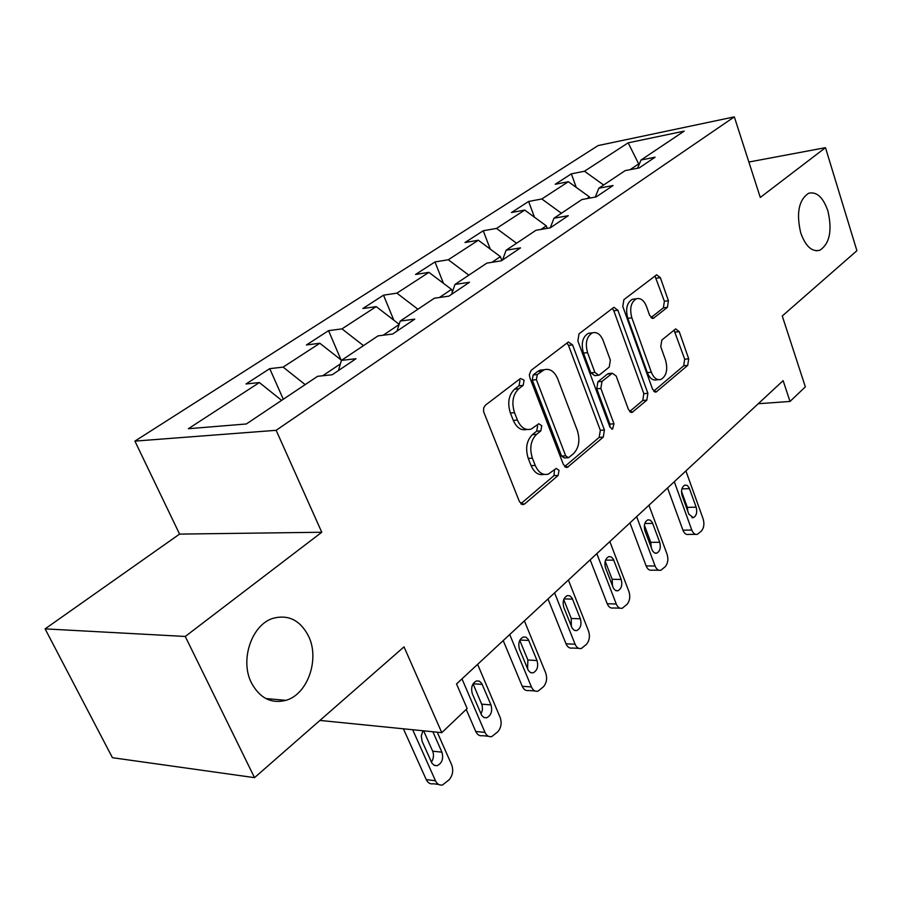 <?xml version="1.0" encoding="UTF-8"?>
<svg xmlns="http://www.w3.org/2000/svg" width="902" height="902" viewBox="0 0 902 902"><rect width="100%" height="100%" fill="white"/><g stroke="black" fill="none" stroke-linecap="round" stroke-linejoin="round"><path stroke-width="1.35" d="M524.085 380.204L520.488 378.457L485.355 405.235L483.675 407.952L483.607 411.684L519.496 501.805L523.645 504.489L524.66 503.902L558.146 475.455L559.003 470.314L556.207 468.431L548.315 474.125C542.812 475.501 538.46 472.614 535.236 465.455L532.394 458.193C529.327 448.26 530.692 440.323 536.498 434.392L540.839 430.874L541.73 425.71L538.787 423.76L531.12 429.127C525.381 430.604 520.826 427.582 517.444 420.095L514.535 412.688C511.4 402.574 512.81 394.614 518.74 388.796L523.183 385.391L524.085 380.204M526.847 429.453C521.153 430.818 516.632 427.796 513.294 420.388L510.385 413.003C507.262 402.912 508.66 394.963 514.602 389.168L519.045 385.763L519.958 380.588L519.27 379.392M520.792 503.767L554.008 475.625L554.482 469.716M543.985 474.362C538.55 475.591 534.255 472.693 531.098 465.646L528.245 458.408C525.189 448.497 526.554 440.571 532.36 434.651L536.701 431.145L537.592 425.992L537.062 425.011M800.762 233.009C805.633 246.393 811.969 252.143 819.783 250.282C829.716 243.709 832.411 230.551 827.867 210.809C823.075 197.245 816.671 191.393 808.643 193.254C798.744 199.872 796.116 213.131 800.762 233.009M251.444 682.882C259.81 698.171 271.299 703.988 285.923 700.347C307.785 694.314 319.917 659.001 308.529 636.135C300.321 620.339 288.584 614.375 273.295 618.242C251.929 624.274 239.56 659.993 251.444 682.882M667.39 307.345L668.416 300.738L660.365 277.681L656.645 274.806L623.902 299.644L622.797 306.466L652.608 389.326L656.171 391.998L687.707 365.4L688.711 358.816L679.217 331.643L675.677 328.903L661.82 340.043L660.771 346.74L665.62 360.394C667.987 369.707 666.42 376.055 660.941 379.449C656.938 380.441 653.747 378.039 651.368 372.244L631.851 317.82C629.427 308.529 630.926 302.181 636.338 298.787C640.589 297.716 643.972 300.265 646.475 306.409L649.699 315.497L653.398 318.305L667.39 307.345L663.365 307.841L664.391 301.245L654.953 275.989M185.26 636.462L321.766 532.248L179.577 534.097L45.1 628.874L185.26 636.462L254.522 777.648L404.017 646.869L441.788 732.649L467.146 708.532L456.525 683.93L783.128 380.633L790.005 401.458L805.339 386.868L782.259 315.993L856.9 250.7L825.488 147.669L748.874 162.033M321.766 532.248L276.147 430.31L734.329 116.877L760.285 197.448L825.488 147.669M572.601 344.936L568.463 342.038L567.786 342.422L531.154 370.327L529.339 374.702L529.869 377.701L563.446 464.677L567.403 467.349L603.269 437.132L604.419 430.04L572.601 344.936L568.497 345.387L566.941 343.053M579.039 333.83L613.349 307.695L613.958 307.356L617.881 310.243L647.884 393.317L646.813 400.15L632.201 412.361L628.514 409.677L616.167 375.999L612.334 373.236L601.995 381.422L600.845 388.458L613.969 423.805L612.605 429.048L609.966 427.176L577.844 340.922L579.039 333.83M254.522 777.648L112.434 757.703L45.1 628.874M276.147 430.31L134.905 441.112L598.116 145.572L734.329 116.877M576.231 187.39L571.349 173.849L555.215 184.279L568.361 181.719L541.809 198.97L528.617 201.462L511.49 212.522L524.716 210.076L496.517 228.409L483.235 230.765L465.026 242.525L478.331 240.236L448.305 259.753L434.967 261.941L415.574 274.467L428.935 272.348L396.903 293.161L383.519 295.168L362.818 308.54L376.213 306.612L341.971 328.869L328.565 330.662L306.421 344.959L319.827 343.256L283.138 367.114L269.743 368.647L245.998 383.981L259.381 382.549L188.349 428.721L246.336 423.974L317.605 376.314L332.218 374.747L355.997 358.725L341.384 360.405L338.464 370.542M571.349 173.849L584.462 171.245L628.175 142.832L684.19 131.128L641.029 160.004L655.111 157.196L639.247 167.896L625.109 170.647L598.849 188.214L613.067 185.53L596.188 196.907L581.925 199.534L553.963 218.228L568.305 215.691L550.299 227.823L535.923 230.303L506.101 250.237L520.544 247.87L501.309 260.825L486.843 263.125L454.958 284.446L469.491 282.27L448.892 296.138L434.347 298.235L400.184 321.078L414.773 319.128L392.674 334.022L378.073 335.871L341.384 360.405M586.909 198.62L589.446 196.918L589.852 198.068M589.446 196.918L568.361 181.719M561.427 213.244L541.809 198.97M598.849 188.214L595.286 197.076M540.952 229.435L546.274 225.861L547.198 228.353M546.274 225.861L524.716 210.076M516.575 243.236L496.517 228.409M553.963 218.228L550.276 227.823M491.894 262.324L500.385 256.63L501.85 260.464M500.385 256.63L478.331 240.236M468.837 275.166L448.305 259.753M506.101 250.237L502.549 259.99M439.432 297.502L451.496 289.407L452.443 291.797M451.496 289.407L428.935 272.348M417.919 309.228L396.903 293.161M454.958 284.446L451.586 294.334M399.09 324.551L383.17 335.228M399.169 324.292L376.213 306.612M363.483 345.624L341.971 328.869M400.184 321.078L397.015 331.09M340.37 363.923L322.702 375.773M341.542 360.304L319.827 343.256M305.169 384.624L283.138 367.114M281.616 400.375L259.381 382.549M179.577 534.097L134.905 441.112M758.278 403.724L790.005 401.458M319.928 720.427L441.788 732.649M638.999 164.852L638.672 163.905L630.047 169.689M639.462 163.758L638.672 163.905L628.175 142.832M603.652 185L584.462 171.245M641.029 160.004L637.579 168.212M283.296 399.259L269.743 368.647M341.035 359.909L328.565 330.662M393.779 320.131L383.519 295.168M443.446 283.318L434.967 261.941M490.271 249.11L483.235 230.765M534.469 217.213L528.617 201.462M564.663 466.605L599.176 437.38L600.326 430.299L568.497 345.387M537.288 374.544L536.397 379.686L565.701 455.86L568.486 457.742L573.492 453.683C578.971 447.866 580.257 440.153 577.348 430.536L557.729 378.908C554.426 371.331 549.927 368.275 544.21 369.73L537.288 374.544L533.161 374.939L532.27 380.069L536.397 379.686M567.561 457.788L564.359 457.945L561.585 456.074L532.27 380.069M543.985 369.752L540.084 370.136L537.727 371.444L541.854 371.038M533.161 374.939L537.727 371.444M629.641 411.56L642.754 400.465L643.825 393.644L613.811 310.75L612.345 308.461M609.312 373.507L607.531 374.014L597.913 381.783L596.752 388.796L609.876 424.075L613.969 423.805M610.034 427.345L609.876 424.075M603.145 340.505C600.518 334.259 596.955 331.71 592.456 332.838C586.616 336.446 584.992 343.053 587.563 352.659L594.903 372.458L598.838 375.255L599.559 374.837L609.211 367.103L610.35 360.135L603.145 340.505M591.148 332.996L588.363 333.312C582.523 336.908 580.888 343.493 583.459 353.088L587.563 352.659M597.733 375.356L594.745 375.627L590.81 372.842L583.459 353.088M650.985 317.628L663.365 307.841M634.692 298.99L632.291 299.306C626.867 302.7 625.368 309.025 627.792 318.305L631.851 317.82M658.347 379.686L656.904 379.81C652.89 380.791 649.699 378.4 647.32 372.616L627.792 318.305M653.691 391.197L683.693 365.784L684.697 359.199L674.042 330.098M403.419 728.805L426.229 779.587C427.886 782.947 430.231 784.334 433.264 783.759L438.676 784.458M437.256 732.198L451.699 764.919C453.616 770.5 452.736 775.472 449.072 779.824L442.532 784.966C439.5 785.541 437.154 784.142 435.486 780.771L412.676 729.729M431.393 762.1C433.659 758.638 434.087 754.997 432.667 751.163L423.636 730.834M422.982 730.767L421.279 735.942L422.091 741.252L432.024 763.317L434.358 765.426L437.199 765.674C442.081 763.137 443.66 758.65 441.924 752.189L432.892 731.759M466.221 709.412L475.749 731.477C477.361 734.837 479.616 736.235 482.525 735.671L488.377 736.257M477.609 664.357L500.182 717.507C501.986 722.964 501.174 727.745 497.735 731.849L491.748 736.596C488.839 737.159 486.584 735.75 484.972 732.379L461.982 678.868M481.025 714.034L482.446 709.908L482.209 705.477L473.065 683.817M490.981 704.913L481.702 683.344L479.402 681.168L476.583 680.909C472.096 683.31 470.686 687.595 472.344 693.785L481.713 715.41L483.946 717.53L486.685 717.789C491.184 715.41 492.616 711.114 490.981 704.913L481.769 704.158M503.215 640.567L522.247 686.298C523.803 689.658 525.979 691.056 528.764 690.515L534.987 690.966M524.4 620.903L545.71 672.971C547.413 678.304 546.657 682.915 543.421 686.794L537.93 691.18C535.145 691.733 532.969 690.323 531.425 686.952L509.72 634.534M527.58 668.844L527.873 660.016L519.766 640.341M537.028 660.535L528.268 639.383L526.046 637.207L523.352 636.936C519.202 639.191 517.917 643.295 519.484 649.248L528.335 670.457L530.489 672.576L533.116 672.858C537.265 670.592 538.573 666.488 537.028 660.535L527.873 660.016M547.999 598.984L565.994 643.803C567.493 647.151 569.579 648.561 572.263 648.031L578.78 648.346M568.395 580.054L588.555 631.062C590.167 636.282 589.457 640.724 586.413 644.4L581.362 648.482C578.689 649.012 576.592 647.591 575.104 644.231L554.583 592.873M571.316 626.236L571.259 618.468L563.727 599.548M580.358 618.783L572.06 598.037L569.929 595.861L567.335 595.579C563.502 597.71 562.318 601.657 563.795 607.384L572.172 628.175L574.258 630.306L576.761 630.588C580.617 628.457 581.813 624.522 580.358 618.783L571.259 618.468M590.167 559.826L607.215 603.742C608.67 607.091 610.677 608.5 613.247 607.982L620.001 608.173M609.831 541.561L628.942 591.565C630.475 596.662 629.81 600.957 626.946 604.441L622.267 608.23C619.708 608.749 617.701 607.328 616.258 603.979L596.82 553.659M612.492 585.996L612.165 579.309L605.197 561.213M621.185 579.434L613.315 559.093L611.263 556.917L608.794 556.613C605.219 558.642 604.137 562.42 605.535 567.956L613.484 588.352L615.48 590.472L617.893 590.776C621.467 588.747 622.572 584.97 621.185 579.434L612.165 579.309M629.957 522.878L646.136 565.937C647.535 569.263 649.474 570.673 651.932 570.177L658.877 570.233M648.944 505.244L667.085 554.256C668.54 559.251 667.92 563.4 665.202 566.715L660.873 570.256C658.415 570.752 656.487 569.331 655.089 565.982L636.654 516.666M651.3 547.875L650.782 542.339L644.389 525.167M659.723 542.282L652.247 522.337L650.274 520.161L647.907 519.845C644.58 521.773 643.588 525.415 644.919 530.759L652.462 550.761L654.378 552.881L656.69 553.197C660.027 551.269 661.042 547.638 659.723 542.282L650.782 542.339M667.559 487.959L682.938 530.184C684.291 533.488 686.151 534.909 688.508 534.424L695.611 534.356M685.915 470.923L703.154 518.977C704.541 523.859 703.955 527.884 701.395 531.03L697.37 534.345C695.014 534.818 693.164 533.398 691.811 530.072L674.29 481.713M687.922 511.626L687.313 507.364L681.506 491.308M696.164 507.161L689.06 487.587L687.166 485.423L684.889 485.096C681.788 486.922 680.863 490.429 682.126 495.604L688.857 514.208L693.367 517.669C696.479 515.843 697.415 512.336 696.164 507.161L687.313 507.364M514.602 389.168L518.74 388.796M510.385 413.003L514.535 412.688M513.294 420.388L517.444 420.095M536.701 431.145L540.839 430.874M532.36 434.651L536.498 434.392M528.245 458.408L532.394 458.193M531.098 465.646L535.236 465.455M554.008 475.625L558.146 475.455M521.063 503.992L524.66 503.902M519.045 385.763L523.183 385.391M600.326 430.299L604.419 430.04M599.176 437.38L603.269 437.132M565.103 466.965L568.316 466.819M561.585 456.074L565.701 455.86M613.811 310.75L617.881 310.243M643.825 393.644L647.884 393.317M642.754 400.465L646.813 400.15M630.284 412.09L632.967 411.898M607.531 374.014L611.612 373.642M597.913 381.783L601.995 381.422M596.752 388.796L600.845 388.458M590.81 372.842L594.903 372.458M651.819 318.214L654.006 317.955M647.32 372.616L651.368 372.244M675.203 332.083L679.217 331.643M684.697 359.199L688.711 358.816M683.693 365.784L687.707 365.4M654.39 391.772L656.904 391.569M656.34 278.233L660.365 277.681M664.391 301.245L668.416 300.738M435.486 780.771L426.229 779.587M432.667 751.163L441.924 752.189M484.972 732.379L475.749 731.477M473.099 683.761L482.254 684.415M531.425 686.952L522.247 686.298M519.924 640.037L528.798 640.454M575.104 644.231L565.994 643.803M563.987 598.905L572.567 599.108M616.258 603.979L607.215 603.742M605.546 560.119L613.8 560.153M655.089 565.982L646.136 565.937M644.783 523.51L652.721 523.385M691.811 530.072L682.938 530.184M681.901 488.873L689.511 488.636M816.175 250.79L819.783 250.282M265.831 698.531L285.923 700.347M522.1 504.522L523.645 504.489M566.061 467.405L567.403 467.349M540.084 370.136L544.21 369.73M631.118 412.428L632.201 412.361M608.252 373.608L612.334 373.236M611.793 429.104L612.605 429.048M588.363 333.312L592.456 332.838M652.496 318.406L653.398 318.305M632.291 299.306L636.338 298.787M655.179 392.077L656.171 391.998M434.121 765.302L437.199 765.674M483.991 717.552L486.685 717.789M530.771 672.7L533.116 672.858M574.721 630.509L576.761 630.588M616.089 590.742L617.893 590.776M655.111 553.197L656.69 553.197M691.969 517.692L693.367 517.669"/></g></svg>
